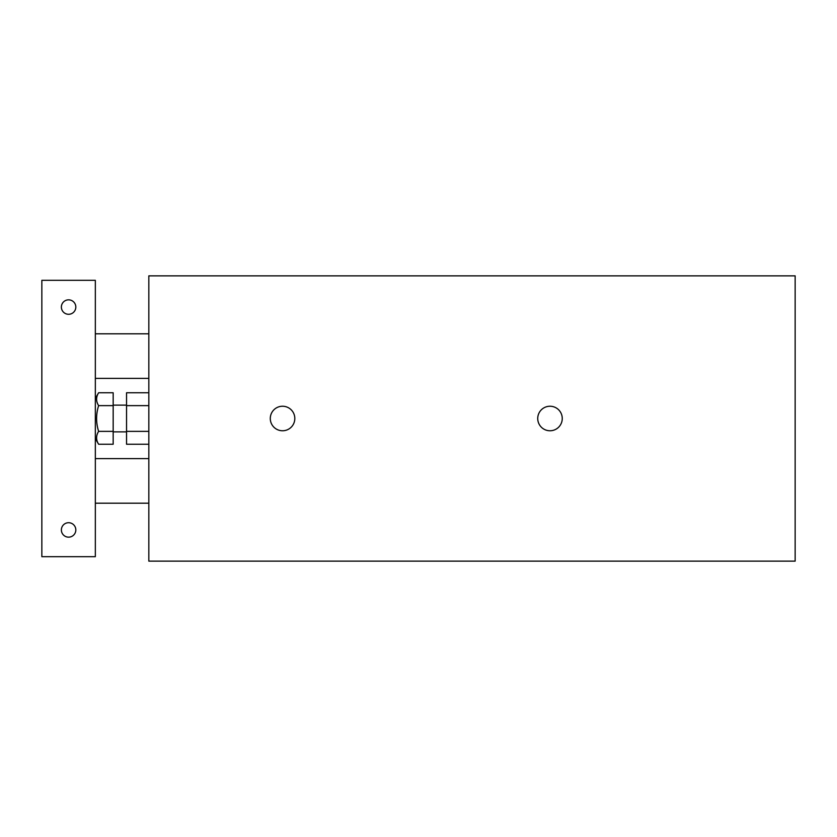 <?xml version="1.0" encoding="UTF-8"?>
<svg xmlns="http://www.w3.org/2000/svg" width="837" height="837" viewBox="0 0 837 837"><rect width="100%" height="100%" fill="white"/><g stroke="black" fill="none" stroke-linecap="round" stroke-linejoin="round"><path stroke-width="1.26" d="M148.829 431.369L126.544 431.369L126.544 444.238L148.829 444.238M148.829 392.762L126.544 392.762L126.544 431.369M148.829 405.631L126.544 405.631M148.829 561.135L148.829 275.865L795.15 275.865L795.15 561.135L148.829 561.135M270.288 418.5A12.262 12.262 0 0 1 288.681 407.881A12.262 12.262 0 0 1 288.681 429.119A12.262 12.262 0 0 1 270.288 418.5M537.731 418.5A12.262 12.262 0 0 1 556.124 407.881A12.262 12.262 0 0 1 556.124 429.119A12.262 12.262 0 0 1 537.731 418.5M75.822 529.936A7.23 7.23 0 0 1 64.983 536.193A7.23 7.23 0 0 1 64.983 523.68A7.23 7.23 0 0 1 75.822 529.936M75.822 307.064A7.23 7.23 0 0 1 64.983 313.32A7.23 7.23 0 0 1 64.983 300.807A7.23 7.23 0 0 1 75.822 307.064M95.334 280.322L41.85 280.322L41.85 556.678L95.334 556.678L95.334 280.322M98.62 405.631C95.931 414.21 95.931 422.79 98.62 431.369C95.931 435.658 95.931 439.948 98.62 444.238L113.173 444.238L113.173 392.762L98.62 392.762C95.931 397.052 95.931 401.341 98.62 405.631L113.173 405.631M95.334 398.443L98.62 392.762M98.62 431.369L113.173 431.369M95.334 503.194L148.829 503.194M95.334 458.613L148.829 458.613M95.334 378.387L148.829 378.387M95.334 333.806L148.829 333.806M95.334 438.557L98.62 444.238M113.173 431.871L126.544 431.871M113.173 405.129L126.544 405.129"/></g></svg>

